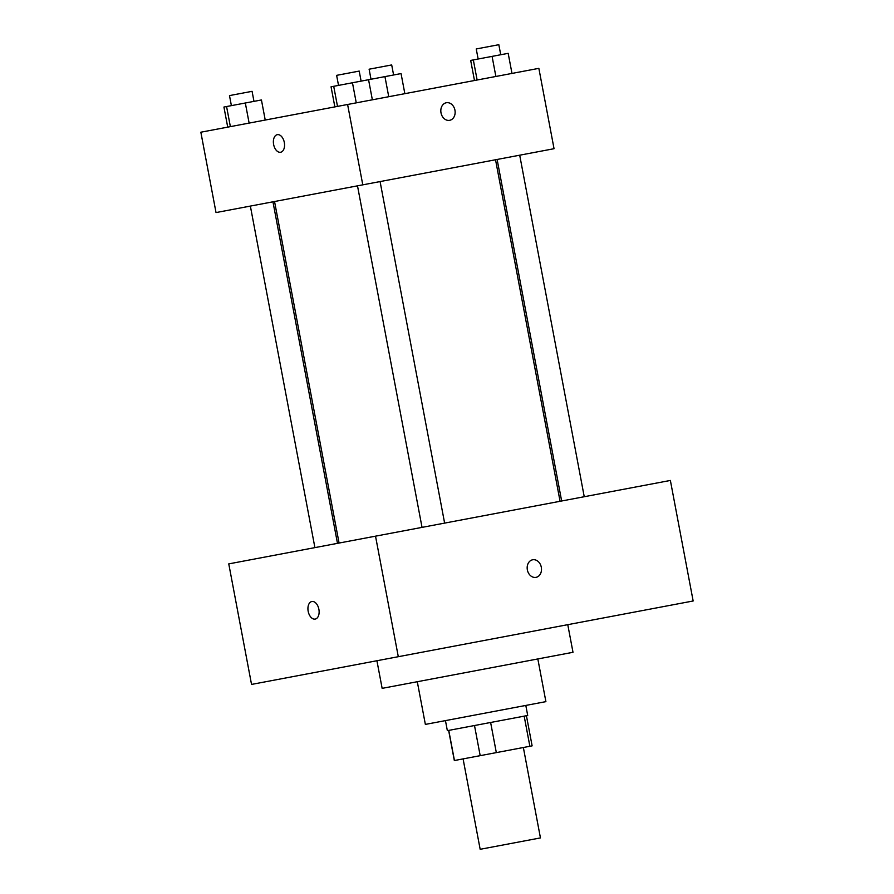 <?xml version="1.0" encoding="UTF-8"?>
<svg xmlns="http://www.w3.org/2000/svg" width="894" height="894" viewBox="0 0 894 894"><rect width="100%" height="100%" fill="white"/><g stroke="black" fill="none" stroke-linecap="round" stroke-linejoin="round"><path stroke-width="1.34" d="M463.092 758.894L480.167 849.3L486.403 848.127L540.445 837.913L523.359 747.507M524.175 716.139L529.874 746.278L532.12 745.853L526.421 715.714M529.874 746.278L454.331 760.548L448.632 730.42M490.627 722.486L496.326 752.614M448.766 730.398L454.454 760.526M474.502 725.526L480.19 755.665M525.817 705.433L527.706 715.479L447.346 730.655L445.458 720.609M537.83 658.945L545.899 701.634L522.319 706.092L425.365 724.408L417.297 681.72M567.768 624.671L572.998 652.296L535.662 659.359L382.14 688.358L376.922 660.733M375.525 536.165L670.377 480.447L693.152 600.98L398.299 656.699L251.538 684.424L228.763 563.89L375.525 536.165L398.299 656.699M535.998 577.368A8.94 7.096 79.3 0 0 541.306 567.254A8.94 7.096 79.3 0 0 532.679 559.778A8.94 7.096 79.3 0 0 527.359 569.891A8.94 7.096 79.3 0 0 535.998 577.356A8.94 7.096 79.3 0 0 541.306 567.254A8.94 7.096 79.3 0 0 532.679 559.778M311.872 601.506A8.94 5.442 79.3 0 1 318.879 609.283A8.94 5.442 79.3 0 1 315.191 619.084A8.94 5.442 79.3 0 1 308.173 611.306A8.94 5.442 79.3 0 1 311.872 601.506A8.94 5.442 79.3 0 0 308.184 611.306A8.94 5.442 79.3 0 0 315.191 619.084M347.598 104.486L538.858 68.346L554.045 148.706L216.024 212.571L200.848 132.211L347.598 104.486L362.785 184.846M441.01 112.845A8.94 7.096 -100.7 0 1 446.318 102.743A8.94 7.096 -100.7 0 1 454.957 110.208A8.94 7.096 -100.7 0 1 449.637 120.321A8.94 7.096 -100.7 0 1 441.01 112.845M277.308 134.67A8.94 5.442 79.3 0 1 284.314 142.448A8.94 5.442 79.3 0 1 280.627 152.248A8.94 5.442 79.3 0 1 273.62 144.47A8.94 5.442 79.3 0 1 277.308 134.67A8.94 5.442 79.3 0 0 273.62 144.47A8.94 5.442 79.3 0 0 280.638 152.248M446.318 102.743A8.94 7.096 -100.7 0 1 454.945 110.208A8.94 7.096 -100.7 0 1 449.637 120.321M265.227 120.053L261.439 99.96L245.325 103L223.925 107.045L227.724 127.138M245.325 103L249.124 123.093M226.573 106.542L230.373 126.635M231.39 105.637L229.49 95.591L252.074 91.322L253.974 101.368M404.848 93.669L401.048 73.576L384.945 76.616L331.059 86.807L334.859 106.889M384.945 76.616L388.745 96.708M371.01 79.253L369.11 69.207L391.695 64.938L393.595 74.984M368.563 79.711L372.362 99.804M352.459 82.762L356.259 102.844M333.708 86.305L337.507 106.397M338.524 85.388L336.625 75.353L359.209 71.084L361.109 81.13M511.983 73.42L508.183 53.338L473.328 59.92L470.68 60.423L474.479 80.516M492.08 56.378L495.879 76.471M473.328 59.92L477.128 80.013M478.145 59.015L476.245 48.969L478.581 48.522L498.83 44.7L500.729 54.746M274.547 201.519L339.072 543.049M495.533 159.758L560.069 501.288M337.485 543.351L272.949 201.82M314.9 547.609L250.365 206.089M497.12 159.456L561.655 500.986M519.705 155.198L584.24 496.718M357.499 185.84L422.035 527.371M380.084 181.571L444.62 523.102"/></g></svg>
